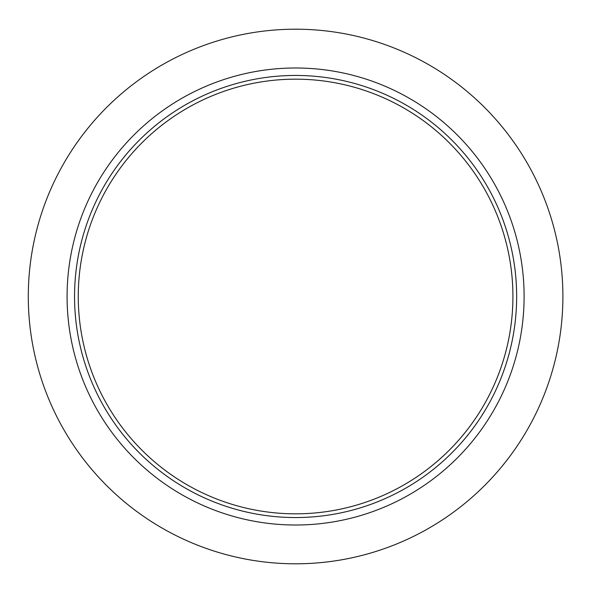 <?xml version="1.0" encoding="UTF-8"?>
<svg xmlns="http://www.w3.org/2000/svg" width="593" height="593" viewBox="0 0 593 593"><rect width="100%" height="100%" fill="white"/><g stroke="black" fill="none" stroke-linecap="round" stroke-linejoin="round"><path stroke-width="0.89" d="M562.898 296.5A267.302 267.302 0 0 1 161.948 527.992A267.302 267.302 0 0 1 161.948 65.008A267.302 267.302 0 0 1 562.898 296.5M512.923 296.5A217.32 217.32 0 0 1 186.936 484.711A217.32 217.32 0 0 1 186.936 108.289A217.32 217.32 0 0 1 512.923 296.5M516.651 296.5A221.056 221.056 0 0 1 185.068 487.935A221.056 221.056 0 0 1 185.068 105.065A221.056 221.056 0 0 1 516.651 296.5M524.108 296.5A228.513 228.513 0 0 1 181.339 494.399A228.513 228.513 0 0 1 181.339 98.601A228.513 228.513 0 0 1 524.108 296.5"/></g></svg>
